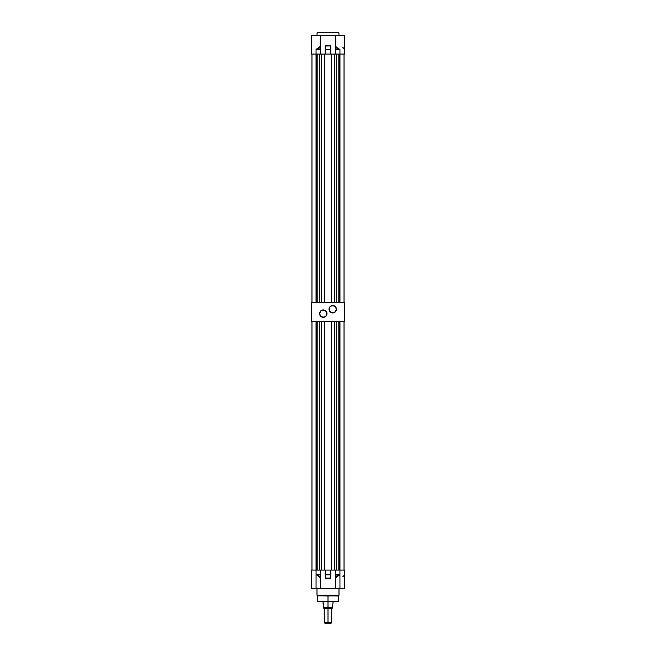 <?xml version="1.0" encoding="UTF-8"?>
<svg xmlns="http://www.w3.org/2000/svg" width="656" height="656" viewBox="0 0 656 656"><rect width="100%" height="100%" fill="white"/><g stroke="black" fill="none" stroke-linecap="round" stroke-linejoin="round"><path stroke-width="0.98" d="M332.715 305.778L332.715 305.532A3.706 3.706 0 0 1 336.421 309.238A3.706 3.706 0 0 1 332.715 312.945L335.339 311.862L336.421 309.238L335.798 307.18L334.134 305.811L331.993 305.598L330.091 306.614L329.074 308.517L329.287 310.657L330.657 312.322L332.715 312.699A3.46 3.46 0 0 0 336.167 309.238A3.46 3.46 0 0 0 332.715 305.778A3.46 3.46 0 0 0 329.255 309.238A3.46 3.46 0 0 0 332.715 312.699L332.715 312.945A3.706 3.706 0 0 1 329.009 309.238A3.706 3.706 0 0 1 332.715 305.532L332.715 305.778A3.46 3.46 0 0 1 336.167 309.238A3.46 3.46 0 0 1 332.715 312.699A3.46 3.46 0 0 1 329.255 309.238A3.46 3.46 0 0 1 332.715 305.778L331.395 306.04M323.285 310.181L323.285 309.927A3.706 3.706 0 0 1 326.991 313.634A3.706 3.706 0 0 1 323.285 317.348L325.909 316.258L326.991 313.634L326.368 311.575L324.704 310.214L322.563 310.001L320.661 311.018L319.652 312.912L319.857 315.06L321.227 316.725L323.285 317.094A3.46 3.46 0 0 0 326.745 313.634A3.46 3.46 0 0 0 323.285 310.181A3.46 3.46 0 0 0 319.833 313.634A3.46 3.46 0 0 0 323.285 317.094L323.285 317.348A3.706 3.706 0 0 1 319.579 313.634A3.706 3.706 0 0 1 323.285 309.927L323.285 310.181A3.46 3.46 0 0 1 326.745 313.634A3.46 3.46 0 0 1 323.285 317.094A3.46 3.46 0 0 1 319.833 313.634A3.46 3.46 0 0 1 323.285 310.181L321.965 310.444M311.657 321.497L344.343 321.497L344.343 302.637L344.343 321.497L311.657 321.497L311.657 302.637L344.343 302.637L311.657 302.637L311.657 321.497M323.285 317.094L324.605 316.832M325.204 316.512L325.729 316.085M326.163 315.561L326.68 314.314M326.745 313.634L326.483 312.313M326.163 311.715L325.729 311.19M325.204 310.764L323.957 310.247M321.366 310.764L320.841 311.19M320.415 311.715L319.898 312.961M319.833 313.634L320.095 314.962M320.415 315.561L320.841 316.085M321.366 316.512L322.613 317.028M332.715 312.699L334.035 312.428M334.634 312.108L335.159 311.682M335.585 311.157L336.102 309.911M336.167 309.238L335.905 307.918M335.585 307.32L335.159 306.795M334.634 306.36L333.387 305.844M330.796 306.36L330.271 306.795M329.837 307.32L329.32 308.566M329.255 309.238L329.517 310.559M329.837 311.157L330.271 311.682M330.796 312.108L332.043 312.625M311.969 54.046L311.969 302.637L311.969 54.046M334.724 54.046L331.46 54.046L331.46 302.637L331.46 54.046L334.724 54.046L334.724 302.637L334.724 54.046M324.54 54.046L321.276 54.046L321.276 302.637L321.276 54.046L324.54 54.046L324.54 302.637L324.54 54.046M344.031 302.637L344.031 54.046L344.031 302.637M339.25 302.637L339.25 54.046L339.25 302.637M339.956 54.046L339.956 302.637L339.956 54.046M336.544 54.046L336.544 302.637L336.544 54.046M316.044 302.637L316.044 54.046L316.044 302.637M316.75 54.046L316.75 302.637L316.75 54.046M319.456 302.637L319.456 54.046L319.456 302.637M317.799 302.637L317.799 54.046L317.799 302.637M338.201 302.637L338.201 54.046L338.201 302.637M338.939 35.375L338.939 32.8L317.061 32.8L317.061 35.375L317.061 32.8L338.939 32.8L338.939 35.375M311.362 49.29L311.346 35.375L311.346 54.046L316.061 54.046L311.346 54.046L311.379 49.29M344.531 54.046L335.396 54.046L335.396 45.731L336.774 48.019L339.939 49.38L339.939 54.046L344.654 54.046L344.654 35.375L335.396 35.375L335.396 45.731L335.396 35.375L311.346 35.375L320.604 35.375L320.604 45.731L320.604 35.375L344.49 35.375M330.821 49.348L330.706 54.046L330.706 49.38L325.294 49.38L325.294 54.046L330.829 54.046L325.171 54.046L325.171 46.051L330.788 45.928L330.829 49.38L330.706 45.871L325.294 45.871L325.294 49.29L330.706 49.29L330.706 45.871L330.829 54.046L330.829 46.051M320.604 54.046L316.061 54.046L316.061 49.38L319.226 48.019L320.604 45.731L320.604 49.38L316.061 49.38L316.061 54.046L320.604 54.046L320.604 49.38L320.604 54.046M342.949 47.527L343.432 48.019M320.604 46.043L320.604 49.29L316.897 49.29L319.16 48.241L320.604 46.199L316.061 49.38L320.604 49.38L316.881 49.208C318.767 48.774 320.005 47.617 320.604 45.731M335.396 45.731L335.396 45.731C335.995 47.617 337.233 48.774 339.119 49.208L336.84 48.241L335.396 46.199L335.396 49.29L339.103 49.29L335.396 46.199M339.939 54.046L339.939 49.38L335.396 49.38L335.396 54.046L339.939 54.046M342.899 47.47L344.621 49.29M325.294 49.38L330.706 49.29L325.171 49.38L325.294 54.046L325.294 49.38M325.171 46.051L325.171 49.38L325.171 46.051M339.119 49.208L339.939 49.38L339.119 49.208M335.396 49.38L339.939 49.38L335.396 49.38M316.881 49.208L316.061 49.38L316.881 49.208M328 596.001L317.57 595.869L338.43 595.869L338.947 595.345L317.053 595.345L317.57 595.869L317.053 595.345L338.947 595.345L338.996 588.817L338.996 595.213L317.004 595.213L338.996 595.213L338.373 596.001L317.57 595.869L338.43 595.869L328 596.001L328 601.265L328 596.001M317.627 601.265L338.373 601.265L317.816 601.454L338.373 601.265L317.816 601.454L317.627 596.001M317.004 588.817L317.004 595.213L317.004 588.817M344.654 588.817L335.396 588.817L335.396 578.403L335.396 588.817L311.346 588.817L316.061 588.817L316.061 574.746L316.897 574.836L316.061 574.746L316.061 570.089L311.346 570.089L311.379 574.836L311.346 570.089L320.604 570.089L320.604 574.746L320.604 570.089L316.061 570.089L316.061 574.746L320.604 574.746L320.604 578.403C320.013 576.509 318.767 575.353 316.881 574.927L320.604 577.936L320.604 574.836L316.897 574.836L320.604 574.746L316.061 574.746L318.652 575.517L320.604 577.936L320.604 588.817L320.604 578.403L319.226 576.116L316.061 574.746L316.061 588.817L344.654 588.817L344.654 570.089L339.939 570.089L339.939 588.817L339.939 574.746L335.396 574.746L339.103 574.836L336.84 575.894L335.396 577.936L335.396 574.836L339.119 574.927C337.233 575.353 335.987 576.509 335.396 578.403L335.396 570.089L335.396 574.746L339.939 574.746L339.939 570.089L335.396 570.089L344.654 570.089L344.654 574.746L344.654 570.089M330.829 574.746L330.829 570.089L330.747 578.248L330.829 570.089L325.171 570.089L325.253 578.248L325.294 574.836L330.706 574.836L325.171 574.746L325.294 570.089L325.294 574.746L330.706 574.746L330.706 570.089L325.179 570.089L325.171 574.746M311.362 574.845L311.83 575.345M317.701 574.992L316.635 574.992M338.299 574.992L338.832 574.992M320.513 576.567L320.153 577.239M344.17 575.353L342.899 576.657M330.706 574.836L325.294 574.836L325.294 578.256L330.706 578.256L330.706 574.836M335.396 577.936L339.939 574.746L337.865 575.345L335.396 577.936M311.821 575.345L311.411 574.927M330.829 578.084L325.171 578.084M320.251 577.329L320.456 576.903M328 608.112L328 622.519L324.228 622.519L331.731 622.61L328 622.61L328 623.2L331.124 623.2L324.876 623.2L328 623.2L328 622.61L324.269 622.61L328 622.61L328 608.76L331.772 608.76L328 608.678L331.805 608.678L328 608.678L328 608.112L332.371 608.112L323.629 607.907L332.371 608.112L332.387 603.971L332.371 607.489L328 607.489L328 601.454L328 607.489L332.371 607.489L332.371 607.907M322.973 601.454L323.629 608.112L324.195 608.678L328 608.678L324.195 608.678L328 608.76L324.228 608.76L324.228 622.519L324.876 623.2M323.629 607.489L323.629 607.907L323.629 607.489L328 607.489L323.629 607.489L323.613 603.971L323.023 603.315M332.289 608.112L331.772 608.76L331.772 622.519L328 622.519L331.772 622.519L331.124 623.2M311.969 321.497L311.969 570.089L311.969 321.497M334.724 570.089L331.46 570.089L331.46 321.497L331.46 570.089L334.724 570.089L334.724 321.497L334.724 570.089M324.54 570.089L321.276 570.089L324.54 570.089L324.54 321.497L324.54 570.089M344.031 570.089L344.031 321.497L344.031 570.089M339.25 570.089L339.25 321.497L339.25 570.089M339.956 321.497L339.956 570.089L339.956 321.497M336.544 321.497L336.544 570.089L336.544 321.497M316.044 570.089L316.044 321.497L316.044 570.089M316.75 321.497L316.75 570.089L316.75 321.497M319.456 570.089L319.456 321.497L319.456 570.089M321.276 321.497L321.276 570.089L321.276 321.497M317.799 570.089L317.799 321.497L317.799 570.089M338.201 570.089L338.201 321.497L338.201 570.089M311.346 588.817L311.346 570.089M338.373 596.001L338.373 601.265M333.027 601.454L333.027 603.307"/></g></svg>
